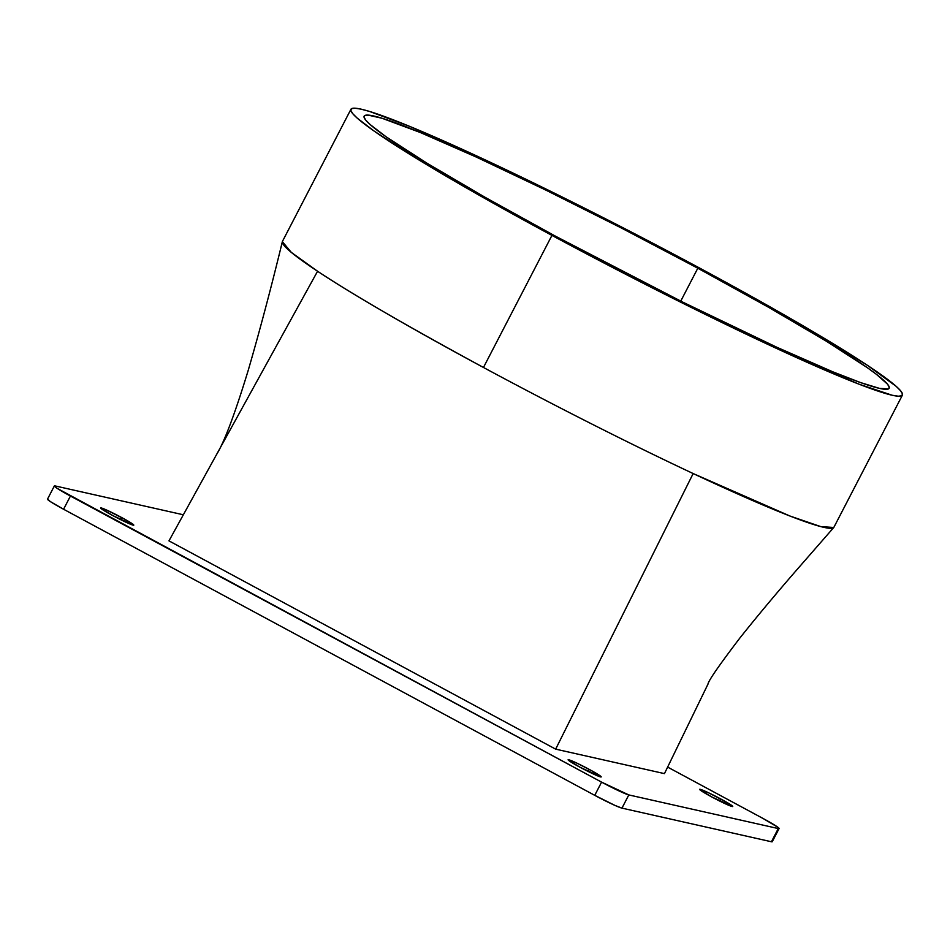 <?xml version="1.0" encoding="UTF-8"?>
<svg xmlns="http://www.w3.org/2000/svg" width="950" height="950" viewBox="0 0 950 950"><rect width="100%" height="100%" fill="white"/><g stroke="black" fill="none" stroke-linecap="round" stroke-linejoin="round"><path stroke-width="1.43" d="M121.731 517.572A18.632 1.199 -152.6 0 1 133.784 525.148A18.632 1.199 -152.6 0 1 112.753 515.565L133.748 525.184L124.747 519.234L106.483 509.996L100.807 508.25L112.753 515.565A18.632 1.199 -152.6 0 1 100.7 507.989A18.632 1.199 -152.6 0 1 121.731 517.572L120.65 519.65L121.731 517.572M720.67 798.926A18.632 1.199 -152.6 0 1 732.723 806.502A18.632 1.199 -152.6 0 1 711.704 796.919L732.688 806.538L726.429 802.144L708.082 792.561L699.746 789.604L711.704 796.919A18.632 1.199 -152.6 0 1 699.639 789.343A18.632 1.199 -152.6 0 1 720.67 798.926L719.589 801.004L720.67 798.926M589.143 769.346A18.632 1.199 -152.6 0 1 601.207 776.91A18.632 1.199 -152.6 0 1 580.177 767.327L601.16 776.946L592.171 770.996L576.567 762.981L568.219 760.012L580.177 767.327A18.632 1.199 -152.6 0 1 568.112 759.751A18.632 1.199 -152.6 0 1 589.143 769.346L588.062 771.412L589.143 769.346M697.811 268.209A295.676 19.083 -152.6 0 1 889.164 388.277A295.676 19.083 -152.6 0 1 555.524 236.206L485.189 197.362L427.049 163.246L386.092 136.788L370.156 124.557L365.857 120.27L364.076 117.242L364.812 115.52L368.077 115.116L382.031 118.251L420.304 132.513L476.354 157.094L545.347 189.857L621.347 227.988L697.811 268.209L768.134 307.052L826.286 341.169L867.243 367.626L876.411 374.324L887.478 384.144L889.259 387.173L888.511 388.894L879.498 388.384L860.759 382.648L833.019 371.901L776.969 347.32L683.109 302.29L555.524 236.206A295.676 19.083 -152.6 0 1 364.159 116.138A295.676 19.083 -152.6 0 1 697.811 268.209L680.758 301.114L697.811 268.209M483.467 367.472L551.938 235.398A310.579 20.045 -152.6 0 1 350.93 109.274A310.579 20.045 -152.6 0 1 701.397 269.016A310.579 20.045 -152.6 0 1 902.405 395.141A310.579 20.045 -152.6 0 1 551.938 235.398L483.467 367.472C406.493 325.719 351.191 293.645 317.573 271.249A310.579 20.045 27.4 0 0 483.467 367.472A310.579 20.045 27.4 0 0 693.156 473.551L555.655 749.146L664.454 773.621L707.952 684.19C708.451 680.711 719.067 665.356 739.789 638.127C755.689 618.117 773.894 596.268 794.402 572.589L833.756 527.487L820.764 526.597L789.961 516.028L693.156 473.551A310.579 20.045 27.4 0 0 833.934 527.214L902.405 395.141M350.93 109.274L282.471 241.359A310.579 20.045 27.4 0 0 317.573 271.249L168.969 540.871L555.655 749.146L664.454 773.621M772.089 841.403L771.424 841.759A24.843 1.603 27.4 0 0 772.231 841.748L779.083 828.543A24.843 1.603 -152.6 0 0 763.004 818.449L667.636 767.089L763.004 818.449L778.002 827.367L779.024 828.59L778.264 828.554L771.424 841.759L621.965 808.129L628.805 794.924L778.264 828.554L628.805 794.924L601.587 782.135L594.736 795.34L63.579 509.247L70.431 496.043L601.587 782.135L57.154 488.348L54.494 486.293L55.159 485.937L183.35 514.781L55.159 485.937A24.843 1.603 -152.6 0 0 54.352 485.949A24.843 1.603 -152.6 0 0 70.431 496.043L63.579 509.247L50.303 501.553L47.559 499.106M779.083 828.543A24.843 1.603 -152.6 0 1 778.264 828.554L771.424 841.759L621.965 808.129L615.054 805.457L594.736 795.34L63.579 509.247A24.843 1.603 27.4 0 1 47.5 499.154L54.352 485.949M216.458 454.706C224.236 442.296 234.864 414.058 248.33 369.989C260.039 329.65 271.379 286.864 282.364 241.644L291.306 252.379L317.573 271.249L168.969 540.871L555.655 749.146L693.156 473.551M551.938 235.398L659.252 291.413L712.072 317.704L784.546 352.117L859.109 384.216L892.24 395.259L898.284 396.209L901.716 395.782L902.5 393.977L900.624 390.794L896.111 386.294L867.303 365.239L817.76 334.471L751.771 296.602L621.086 226.777L541.251 186.711L468.777 152.297L409.901 126.481L369.692 111.494L361.083 109.155L355.039 108.205L351.607 108.633L350.835 110.438L352.711 113.608L357.224 118.121L373.968 130.969L416.979 158.757L478.064 194.596L551.938 235.398M621.965 808.129L628.805 794.924A24.843 1.603 -152.6 0 1 601.587 782.135L594.736 795.34A24.843 1.603 27.4 0 0 621.965 808.129"/></g></svg>
